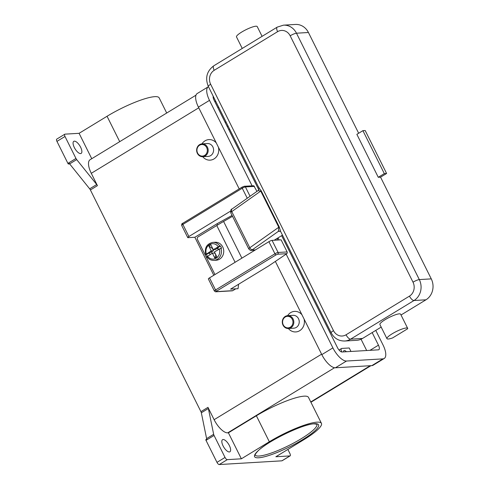 <?xml version="1.0" encoding="UTF-8"?>
<svg xmlns="http://www.w3.org/2000/svg" width="489" height="489" viewBox="0 0 489 489"><rect width="100%" height="100%" fill="white"/><g stroke="black" fill="none" stroke-linecap="round" stroke-linejoin="round"><path stroke-width="0.73" d="M195.979 95.178L90.08 159.726A15.44 6.18 58.6 0 0 91.284 173.314L97.433 185.655A2.573 1.033 58.6 0 0 97.103 185.074A2.573 1.033 58.6 0 0 96.718 184.536L76.687 159.597A2.573 1.033 -121.4 0 1 76.296 159.059A2.573 1.033 -121.4 0 1 75.966 158.473L65 136.474A2.573 1.033 -121.4 0 1 64.536 134.86A2.573 1.033 -121.4 0 1 64.799 134.212A2.573 1.033 -121.4 0 1 65.013 134.145L79.09 133.314L91.749 158.711M166.706 113.02L159.151 97.861A38.955 7.421 153.5 0 0 107.048 116.266L79.09 133.314M75.966 158.473L67.916 163.381A2.573 1.033 58.6 0 0 68.246 163.968A2.573 1.033 58.6 0 0 68.258 163.986L69.267 163.375A2.573 1.033 58.6 0 0 69.64 163.888L89.67 188.827A2.573 1.033 -121.4 0 1 90.055 189.365A2.573 1.033 -121.4 0 1 90.392 189.952L97.433 185.655M67.916 163.381L56.95 141.382L65 136.474M64.799 134.212L56.748 139.12A2.573 1.033 58.6 0 0 56.486 139.768A2.573 1.033 58.6 0 0 56.95 141.382M69.652 163.901L68.258 163.986M80.569 153.589A7.078 2.83 -121.4 0 1 74.676 148.204A7.078 2.83 -121.4 0 1 73.784 141.333A7.078 2.83 -121.4 0 1 74.371 141.156A7.078 2.83 -121.4 0 1 80.257 146.535A7.078 2.83 -121.4 0 1 81.15 153.412A7.078 2.83 -121.4 0 1 80.569 153.589M206.01 440.357L214.066 435.448A2.573 1.033 -121.4 0 1 213.809 434.862A2.573 1.033 -121.4 0 1 213.65 434.311L206.609 438.609A2.573 1.033 58.6 0 0 206.755 439.14L205.753 439.752A2.573 1.033 58.6 0 0 206.01 440.357L216.982 462.356A2.573 1.033 58.6 0 0 218.112 463.939A2.573 1.033 58.6 0 0 219.243 464.55L281.878 460.827A2.573 1.033 58.6 0 0 282.086 460.766L290.142 455.858A2.573 1.033 -121.4 0 1 289.928 455.919L275.851 456.757L303.816 439.715A38.955 7.421 153.5 0 0 321.438 423.358A38.955 7.421 153.5 0 0 269.335 441.763L241.37 458.804L227.299 459.642A2.573 1.033 -121.4 0 1 226.162 459.024A2.573 1.033 -121.4 0 1 225.032 457.447L216.982 462.356M206.609 438.609L201.334 412.789L208.381 408.498A2.573 1.033 58.6 0 0 208.222 407.942A2.573 1.033 58.6 0 0 207.972 407.355L214.121 419.696A15.44 6.18 58.6 0 0 227.715 432.851L228.412 432.814L241.37 458.804M207.972 407.355L200.924 411.652A2.573 1.033 -121.4 0 1 201.175 412.239A2.573 1.033 -121.4 0 1 201.334 412.789M200.924 411.652L90.392 189.952M304.066 319.005A10.293 9.224 86.6 0 1 299.665 330.717A10.293 9.224 86.6 0 1 288.376 328.504M287.611 315.662A10.293 9.224 86.6 0 1 301.951 314.763M218.418 147.22A10.293 9.224 86.6 0 1 214.011 158.925A10.293 9.224 86.6 0 1 202.721 156.718M201.957 143.876A10.293 9.224 86.6 0 1 216.297 142.977M235.777 288.828L232.758 290.668L216.248 291.646L216.682 291.065L276.071 254.867L277.648 254.219L286.811 253.675L268.846 265.82L230.594 289.133L238.057 288.687L238.589 284.262M202.794 156.712L208.204 156.394A6.43 5.764 -93.4 0 0 212.856 146.902A6.43 5.764 -93.4 0 0 207.44 143.552L202.03 143.87A6.43 5.764 -93.4 0 0 197.379 153.363A6.43 5.764 -93.4 0 0 202.794 156.712A6.43 5.764 -93.4 0 0 207.446 147.226A6.43 5.764 -93.4 0 0 202.03 143.87M206.658 147.55A5.789 5.19 -93.4 0 0 199.591 145.221A5.789 5.19 -93.4 0 0 197.599 153.069A5.789 5.19 -93.4 0 0 204.665 155.398A5.789 5.19 -93.4 0 0 206.658 147.55M287.679 315.662L293.088 315.338A6.43 5.764 86.6 0 1 298.504 318.694A6.43 5.764 86.6 0 1 293.852 328.18L288.443 328.504A6.43 5.764 86.6 0 1 283.027 325.148A6.43 5.764 86.6 0 1 287.679 315.662A6.43 5.764 86.6 0 1 293.094 319.011A6.43 5.764 86.6 0 1 288.443 328.504M283.247 324.861A5.789 5.19 86.6 0 1 285.24 317.013A5.789 5.19 86.6 0 1 292.306 319.335A5.789 5.19 86.6 0 1 290.313 327.184A5.789 5.19 86.6 0 1 283.247 324.861M287.868 449.434L289.94 453.596A2.573 1.033 -121.4 0 1 290.405 455.21A2.573 1.033 -121.4 0 1 290.142 455.858M229.329 451.958A7.078 2.83 -121.4 0 1 223.436 446.573A7.078 2.83 -121.4 0 1 222.544 439.703A7.078 2.83 -121.4 0 1 223.131 439.525A7.078 2.83 -121.4 0 1 229.017 444.904A7.078 2.83 -121.4 0 1 229.909 451.781A7.078 2.83 -121.4 0 1 229.329 451.958M214.066 435.448L225.032 457.447M208.381 408.498L213.65 434.311M228.412 432.814L256.377 415.766A38.955 7.421 -26.5 0 1 308.473 397.361L321.438 423.358M229.604 129.114L228.766 129.622M217.837 107.696L218.669 107.183M366.677 350.527L361.053 339.238M215.802 101.431L214.744 101.492M372.172 332.587L378.449 345.173A5.147 2.06 -121.4 0 1 378.847 349.702A5.147 2.06 -121.4 0 1 378.425 349.831L341.982 351.994A5.147 2.06 -121.4 0 1 337.453 347.606L281.64 235.667M258.76 189.781L214.048 100.098A5.147 2.06 -121.4 0 1 213.204 96.217M252.086 185.796L209.494 100.367A15.44 6.18 -121.4 0 1 208.29 86.779A15.44 6.18 -121.4 0 1 208.455 86.687M375.766 330.393L383.003 344.904A15.44 6.18 -121.4 0 1 384.201 358.492A15.44 6.18 -121.4 0 1 382.93 358.871L346.493 361.035A15.44 6.18 -121.4 0 1 332.899 347.881L286.151 254.121M279.097 239.965L278.045 237.862M384.201 358.492L373.131 365.24A15.44 6.18 -121.4 0 1 371.86 365.619L335.417 367.783A15.44 6.18 -121.4 0 1 321.823 354.629L275.356 261.419M239.194 188.895L198.418 107.115A15.44 6.18 -121.4 0 1 197.22 93.527L208.29 86.779M350.961 351.463L349.225 347.979L341.823 348.419A3.857 1.546 58.6 0 0 341.505 348.516A3.857 1.546 58.6 0 0 341.805 351.915L341.848 351.994M343.596 351.897A3.985 1.595 -121.4 0 1 343.987 350.582A3.985 1.595 -121.4 0 1 344.317 350.485A3.985 1.595 -121.4 0 1 346.365 351.732M256.951 191.382L253.803 185.765L244.329 186.254L242.159 187.085A1.284 0.513 -121.4 0 1 242.263 187.055M215.368 291.75A1.284 1.155 -93.4 0 0 215.759 291.799L232.269 290.821A1.284 1.155 -93.4 0 0 232.758 290.668M286.811 253.675L287.281 252.917L287.147 251.939L281.114 239.842L272.061 240.38A2.573 0.489 153.5 0 0 268.907 241.676L209.524 277.874A2.573 0.489 153.5 0 0 208.357 278.956L214.39 291.053A2.573 0.489 153.5 0 1 215.551 289.971A1.284 0.513 58.6 0 0 216.114 290.759A1.284 0.513 58.6 0 0 216.682 291.065M213.803 275.27L194.854 237.269L188.02 237.672A2.573 0.489 -26.5 0 1 187.733 237.593A2.573 0.489 -26.5 0 1 188.901 236.511L230.496 211.156M194.854 237.269L217 223.766L232.073 215.423M217 223.766L217.611 225.001M214.964 274.561L197.415 239.372A1.803 1.614 86.6 0 1 198.039 236.927L216.761 225.515A77.83 14.829 153.5 0 1 223.595 221.462L232.513 216.315M207.269 256.267A9.004 8.075 86.6 0 1 206.914 255.631A9.004 8.075 86.6 0 1 206.425 254.457L213.534 250.753L212.403 248.491L208.827 246.016L210.838 244.787L213.265 249.659L219.805 245.985A9.004 8.075 -93.4 0 0 212.862 242.379L215.136 242.244A9.004 8.075 86.6 0 1 222.715 246.939A9.004 8.075 86.6 0 1 216.205 260.221L213.925 260.356A9.004 8.075 -93.4 0 0 220.93 248.247L214.396 251.921L216.823 256.792L214.812 258.015L212.379 253.143L214.659 253.009L215.997 255.142M206.425 254.457L205.71 254.445C204.402 247.795 206.786 243.773 212.862 242.379M219.805 245.985L220.374 245.955A9.004 8.075 86.6 0 1 221.01 247.037A9.004 8.075 86.6 0 1 221.499 248.216L220.93 248.247M213.534 250.753L211.254 250.888L208.827 246.016M205.857 254.488L211.254 250.888M213.265 249.659L215.545 249.524L220.374 245.955M210.105 254.531L209.219 252.752M211.517 251.976L212.165 253.278M212.379 253.143L206.981 256.749M214.812 258.015L215.783 255.27M217.581 247.654L218.467 249.433M218.204 249.598L217.556 248.296M282.477 235.16L274.103 240.264M277.569 238.149L277.153 240.081M258.094 190.667L260.747 191.083L278.779 227.251L278.382 231.352A2.573 2.329 87.8 0 1 279.415 231.04L280.692 231.584M331.163 332.807C334.158 338.333 338.681 341.065 344.739 341.016A15.44 13.839 -93.4 0 0 350.582 339.164A5.147 2.06 -121.4 0 1 348.315 337.936A5.147 2.06 -121.4 0 1 346.053 334.782A10.293 9.224 86.6 0 1 333.492 330.65A5.147 0.978 -26.5 0 0 331.31 332.343A5.147 0.978 -26.5 0 0 331.163 332.807L280.674 231.548L279.225 226.89L261.193 190.722L259.806 188.925C258.767 187.904 258.498 187.318 259.005 187.177M262.092 36.351L257.214 26.571A11.577 2.207 153.5 0 0 251.542 27.311A11.577 2.207 153.5 0 0 240.985 32.506A11.577 2.207 153.5 0 0 236.493 36.901L242.251 48.448M378.278 177.299L356.866 134.347L362.905 130.667L384.317 173.613L378.278 177.299L380.558 177.159L431.274 278.877A15.44 13.839 86.6 0 1 425.956 299.806L401.023 315.002M333.492 330.65L210.649 84.267A10.293 9.224 86.6 0 1 214.194 70.318L277.611 31.663A10.293 9.224 86.6 0 1 290.173 35.795A5.147 0.978 -26.5 0 1 293.687 34.022A5.147 0.978 -26.5 0 1 296.475 33.209A15.44 13.839 -93.4 0 0 283.479 25.159L295.435 24.45A15.44 13.839 86.6 0 1 308.431 32.5L358.663 133.252M380.558 177.159L386.597 173.479L365.185 130.532L362.905 130.667M384.317 173.613L386.597 173.479M381.175 327.098L362.538 338.455A15.44 13.839 86.6 0 1 356.695 340.307L344.739 341.016M386.946 338.663L379.898 324.531A11.577 2.207 -26.5 0 1 384.391 320.136A11.577 2.207 -26.5 0 1 394.947 314.947A11.577 2.207 -26.5 0 1 400.625 314.201L407.667 328.327A11.577 2.207 153.5 0 0 401.989 329.073A11.577 2.207 153.5 0 0 391.432 334.262A11.577 2.207 153.5 0 0 386.946 338.663A11.577 2.207 153.5 0 0 392.618 337.917L407.685 328.736A11.577 2.207 153.5 0 0 407.667 328.327M69.64 163.888L76.687 159.597M96.718 184.536L89.67 188.827M198.76 107.8L91.284 173.314M321.603 354.183L214.121 419.696M219.243 464.55L227.299 459.642M289.928 455.919L281.878 460.827M256.377 415.766L269.335 441.763M314.537 423.694A35.74 6.809 153.5 0 0 270.759 441.677A35.74 6.809 153.5 0 0 258.614 457.783A35.74 6.809 153.5 0 0 302.391 439.8A35.74 6.809 153.5 0 0 314.537 423.694M259.054 456.035A34.45 6.565 -26.5 0 1 255.179 454.978C255.619 454.788 253.815 455.717 257.507 451.475C266.163 441.86 303.229 423.804 314.054 423.847L316.841 424.238A34.45 6.565 -26.5 0 1 295.307 442.148A34.45 6.565 -26.5 0 1 259.054 456.035M107.048 116.266L119.713 141.663M370.234 365.717L310.772 401.964M227.715 432.851L334.549 367.734M228.045 125.991L227.214 126.498M225.997 121.877L225.16 122.384M198.418 107.115L209.494 100.367M321.823 354.629L332.899 347.881M335.417 367.783L346.493 361.035M371.86 365.619L382.93 358.871M369.984 350.332L378.449 345.173M247.257 198.241L242.257 188.222A1.284 0.513 -121.4 0 1 242.024 187.409A1.284 0.513 -121.4 0 1 242.159 187.085L182.77 223.29A1.284 0.513 -121.4 0 1 182.874 223.253M182.635 223.607A1.284 0.513 -121.4 0 1 182.77 223.29C181.945 223.387 181.59 224.121 181.706 225.502A2.573 0.489 -26.5 0 1 182.868 224.42A1.284 0.513 -121.4 0 1 182.635 223.607M250.062 196.254L245.411 186.926A1.284 1.155 -93.4 0 0 244.329 186.254M276.071 254.867A1.284 0.513 -121.4 0 1 275.503 254.561A1.284 0.513 -121.4 0 1 274.94 253.773L215.551 289.971L209.524 277.874M214.39 291.053L215.759 291.799A1.284 1.155 -93.4 0 0 216.248 291.646M277.648 254.219A1.284 1.155 -93.4 0 0 278.094 252.477A2.573 0.489 153.5 0 0 274.94 253.773L268.907 241.676M287.147 251.939L278.094 252.477L272.061 240.38M188.901 236.511L182.868 224.42L242.257 188.222A2.573 0.489 -26.5 0 1 245.411 186.926L254.463 186.388M235.093 262.287L216.761 225.515M241.884 258.149L223.595 221.462M207.434 256.163A7.72 6.919 -93.4 0 0 216.205 258.186A7.72 6.919 -93.4 0 0 219.341 248.901M218.216 246.639A7.72 6.919 -93.4 0 0 209.445 244.622A7.72 6.919 -93.4 0 0 206.303 253.901M255.454 249.879L252.342 250.062L252.538 249.641L278.382 231.352A7.72 1.473 153.5 0 0 278.449 231.346L280.283 231.236M254.995 250.16L251.37 250.374A2.573 2.304 -93.4 0 0 252.342 250.062M252.538 249.641A2.573 1.589 -125.3 0 1 251.059 249.249A2.573 1.589 -125.3 0 1 249.787 247.764L278.779 227.251A2.573 0.489 153.5 0 0 279.03 227.061A2.573 0.489 153.5 0 0 279.225 226.89M231.89 209.115A2.573 1.589 54.7 0 0 231.438 209.891A2.573 1.589 54.7 0 0 231.755 211.603L249.787 247.764A3.857 0.733 153.5 0 0 248.767 248.913L230.735 212.746C230.729 210.062 231.12 208.852 231.89 209.115L258.045 190.606C259.164 189.347 259.421 188.375 258.809 187.697L208.32 86.431A5.147 0.978 -26.5 0 1 208.473 85.966A5.147 0.978 -26.5 0 1 210.649 84.267M230.735 212.746A3.857 0.733 -26.5 0 1 231.755 211.603L260.747 191.083A2.573 0.489 153.5 0 0 260.998 190.893A2.573 0.489 153.5 0 0 261.193 190.722M278.449 231.346A2.573 2.304 86.6 0 1 279.427 231.04M208.32 86.431C204.952 77.983 206.78 71.101 213.797 65.789A5.147 2.06 58.6 0 0 213.271 67.079A5.147 2.06 58.6 0 0 214.194 70.318M277.611 31.663A5.147 2.06 -121.4 0 1 276.682 28.429A5.147 2.06 -121.4 0 1 277.208 27.133L213.797 65.789M290.173 35.795L413.009 282.177A5.147 0.978 -26.5 0 1 416.524 280.405A5.147 0.978 -26.5 0 1 419.317 279.586L296.475 33.209L308.431 32.5M413.009 282.177A10.293 9.224 86.6 0 1 409.464 296.126A5.147 2.06 58.6 0 0 411.726 299.286A5.147 2.06 58.6 0 0 414 300.515A15.44 13.839 -93.4 0 0 419.317 279.586L431.274 278.877M409.464 296.126L346.053 334.782M362.538 338.455L350.582 339.164L414 300.515L425.956 299.806M310.918 402.264L370.955 365.674M339.03 350.026L341.505 348.516M187.733 237.593L181.706 225.502M206.841 256.713C208.65 259.225 211.01 260.435 213.925 260.356M283.479 25.159L277.208 27.133M277.63 238.112L277.251 240.075M251.37 250.374C251.028 250.833 250.16 250.344 248.767 248.913"/></g></svg>
